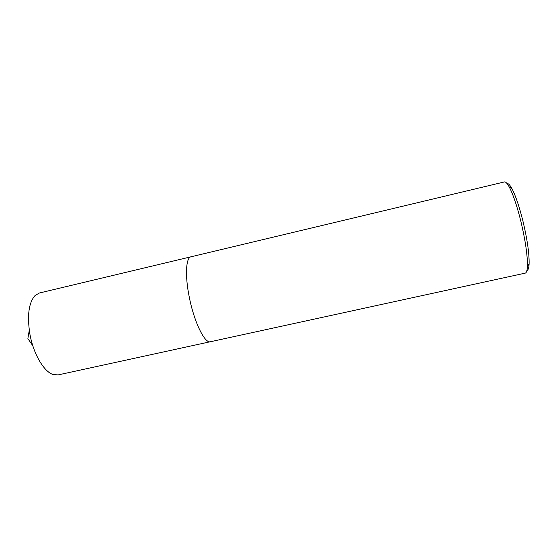 <?xml version="1.0" encoding="UTF-8"?>
<svg xmlns="http://www.w3.org/2000/svg" width="557" height="557" viewBox="0 0 557 557"><rect width="100%" height="100%" fill="white"/><g stroke="black" fill="none" stroke-linecap="round" stroke-linejoin="round"><path stroke-width="0.84" d="M210.268 341.754L58.165 374.903L53.235 374.569C43.94 371.923 33.176 353.598 29.786 333.469C27.049 315.116 28.839 302.437 35.161 295.433L39.456 292.989L190.877 256.826M32.821 345.765L27.878 338.621M507.072 183.601C508.29 183.267 509.878 184.889 511.855 188.482C515.504 195.396 519.159 206.097 522.814 220.572C527.27 239.245 529.366 253.72 529.101 264.004C528.878 268.091 528.147 270.249 526.915 270.472M525.23 273.132C526.462 272.846 527.187 270.605 527.402 266.42C527.639 255.656 525.418 240.443 520.739 220.774C516.889 205.533 513.067 194.289 509.272 187.041C507.26 183.357 505.638 181.659 504.405 181.937L191.058 256.777C185.954 257.48 184.847 275.332 189.227 296.867C194.059 321.939 204.809 343.836 210.455 341.726L525.23 273.132M529.101 264.004L527.402 266.42M511.855 188.482L509.272 187.041M28.01 337.73L29.27 330.245"/></g></svg>
